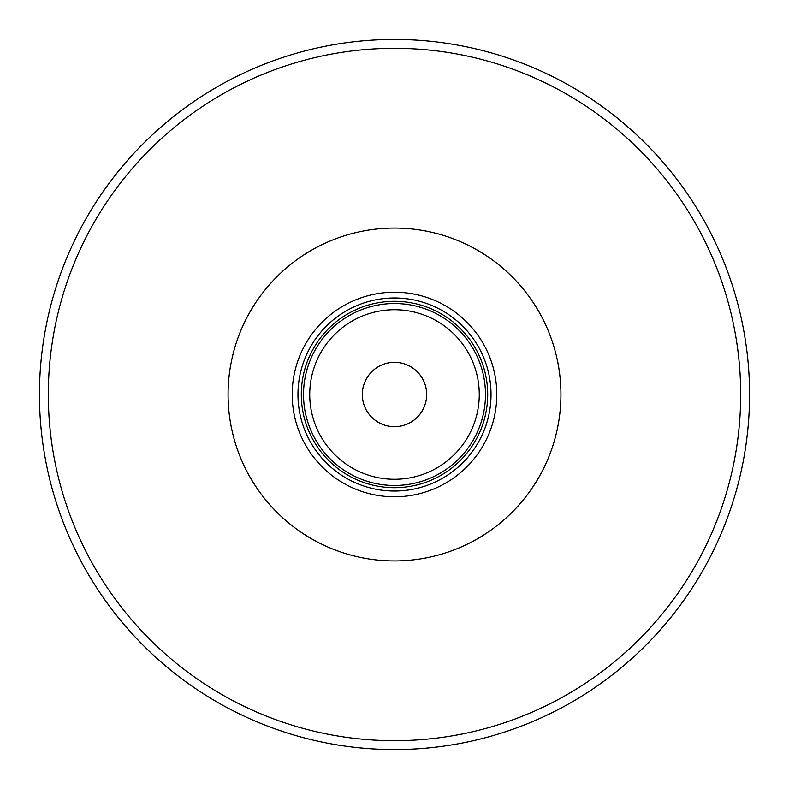 <?xml version="1.0" encoding="UTF-8"?>
<svg xmlns="http://www.w3.org/2000/svg" width="789" height="789" viewBox="0 0 789 789"><rect width="100%" height="100%" fill="white"/><g stroke="black" fill="none" stroke-linecap="round" stroke-linejoin="round"><path stroke-width="1.18" d="M292.196 394.5A102.294 102.294 0 0 1 394.5 292.206A102.294 102.294 0 0 1 496.794 394.5A102.294 102.294 0 0 1 394.5 496.804A102.294 102.294 0 0 1 292.196 394.5M491.024 394.5A96.524 96.524 0 0 0 394.5 297.976A96.524 96.524 0 0 0 297.966 394.5A96.524 96.524 0 0 0 394.5 491.034A96.524 96.524 0 0 0 491.024 394.5M309.732 394.5A84.768 84.768 0 0 0 394.5 479.268A84.768 84.768 0 0 0 479.268 394.5A84.768 84.768 0 0 0 394.5 309.732A84.768 84.768 0 0 0 309.732 394.5M485.482 394.5A90.982 90.982 0 0 1 394.5 485.482A90.982 90.982 0 0 1 303.518 394.5A90.982 90.982 0 0 1 394.5 303.518A90.982 90.982 0 0 1 485.482 394.5M426.671 394.5A32.171 32.171 0 0 0 394.5 362.329A32.171 32.171 0 0 0 362.319 394.5A32.171 32.171 0 0 0 394.5 426.681A32.171 32.171 0 0 0 426.671 394.5M314.712 438.22A90.982 90.982 0 0 0 474.288 438.22M487.701 394.5A93.201 93.201 0 0 1 394.5 487.701A93.201 93.201 0 0 1 301.299 394.5A93.201 93.201 0 0 1 394.5 301.299A93.201 93.201 0 0 1 487.701 394.5M749.55 394.5A355.05 355.05 0 0 1 394.5 749.55A355.05 355.05 0 0 1 39.45 394.5A355.05 355.05 0 0 1 394.5 39.45A355.05 355.05 0 0 1 749.55 394.5A355.05 355.05 0 0 0 394.5 39.45A355.05 355.05 0 0 0 39.45 394.5M560.93 394.5A166.43 166.43 0 0 0 394.5 228.07A166.43 166.43 0 0 0 228.07 394.5A166.43 166.43 0 0 0 394.5 560.93A166.43 166.43 0 0 0 560.93 394.5M48.326 394.5A346.174 346.174 0 0 0 394.5 740.674A346.174 346.174 0 0 0 740.674 394.5A346.174 346.174 0 0 0 394.5 48.326A346.174 346.174 0 0 0 48.326 394.5"/></g></svg>
